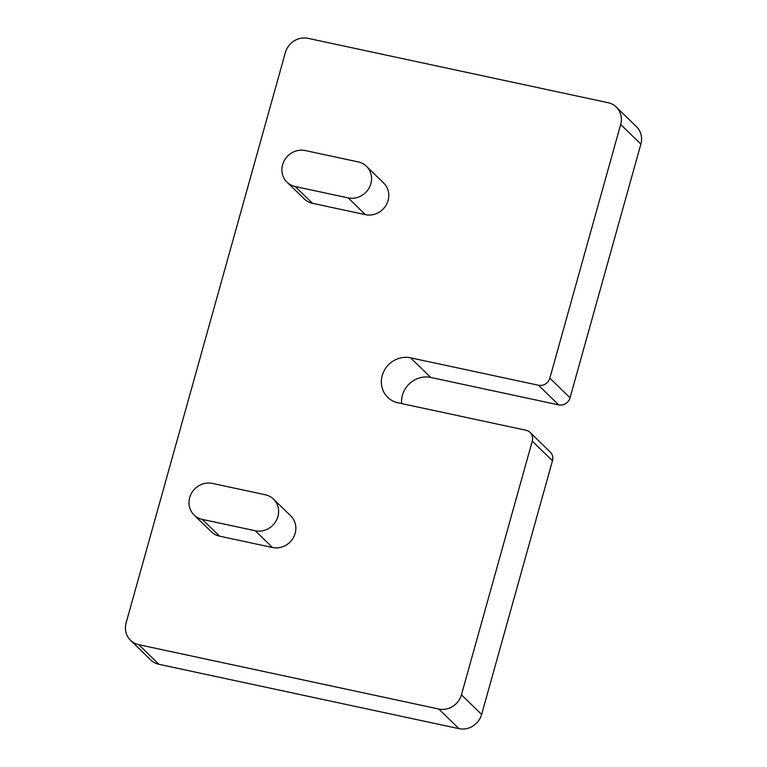 <?xml version="1.0" encoding="UTF-8"?>
<svg xmlns="http://www.w3.org/2000/svg" width="767" height="767" viewBox="0 0 767 767"><rect width="100%" height="100%" fill="white"/><g stroke="black" fill="none" stroke-linecap="round" stroke-linejoin="round"><path stroke-width="1.15" d="M194.089 515.021L211.337 531.78A19.002 17.718 -45.8 0 0 219.554 536.152L272.496 547.504A19.002 17.718 -45.8 0 0 293.243 537.868A19.002 17.718 -45.8 0 0 290.76 515.884L273.512 499.125A19.002 17.718 -45.8 0 0 265.296 494.763L212.354 483.411A19.002 17.718 -45.8 0 0 191.606 493.047A19.002 17.718 -45.8 0 0 194.089 515.021A19.002 17.718 -45.8 0 0 202.306 519.393L255.248 530.745A19.002 17.718 -45.8 0 0 275.995 521.109A19.002 17.718 -45.8 0 0 273.512 499.125M438.762 709.015L138.75 644.683A19.002 17.718 134.2 0 1 130.524 640.311A19.002 17.718 134.2 0 1 126.124 622.9L285.362 52.559A19.002 17.718 134.2 0 1 308.037 38.35L608.049 102.692A19.002 17.718 134.2 0 1 616.275 107.054A19.002 17.718 134.2 0 1 620.676 124.465L549.843 378.15A9.501 8.859 134.2 0 1 538.511 385.255L410.566 357.815A23.748 22.138 -45.8 0 0 384.631 369.867A23.748 22.138 -45.8 0 0 387.728 397.335A23.748 22.138 -45.8 0 0 398.006 402.8L525.951 430.239A9.501 8.859 134.2 0 1 530.064 432.415A9.501 8.859 134.2 0 1 532.269 441.121L461.437 694.806A19.002 17.718 134.2 0 1 438.762 709.015L458.963 728.65L158.951 664.308A19.002 17.718 134.2 0 1 150.725 659.946L130.524 640.311M287.021 182.172L304.269 198.931A19.002 17.718 -45.8 0 0 312.485 203.303L365.428 214.655A19.002 17.718 -45.8 0 0 386.175 205.019A19.002 17.718 -45.8 0 0 383.692 183.035L366.444 166.276A19.002 17.718 -45.8 0 0 358.227 161.914L305.285 150.553A19.002 17.718 -45.8 0 0 284.538 160.198A19.002 17.718 -45.8 0 0 287.021 182.172A19.002 17.718 -45.8 0 0 295.237 186.544L348.18 197.896A19.002 17.718 -45.8 0 0 368.927 188.26A19.002 17.718 -45.8 0 0 366.444 166.276M530.064 432.415L550.265 452.051A9.501 8.859 134.2 0 1 552.47 460.756L481.638 714.441A19.002 17.718 134.2 0 1 458.963 728.65M616.275 107.054L636.476 126.689A19.002 17.718 134.2 0 1 640.876 144.1L570.044 397.785A9.501 8.859 134.2 0 1 558.712 404.89L430.766 377.45A23.748 22.138 -45.8 0 0 401.64 403.576M158.951 664.308L138.75 644.683M481.638 714.441L461.437 694.806M552.47 460.756L532.269 441.121M430.766 377.45L410.566 357.815M558.712 404.89L538.511 385.255M570.044 397.785L549.843 378.15M640.876 144.1L620.676 124.465M202.306 519.393L219.554 536.152M255.248 530.745L272.496 547.504M295.237 186.544L312.485 203.303M348.18 197.896L365.428 214.655"/></g></svg>
